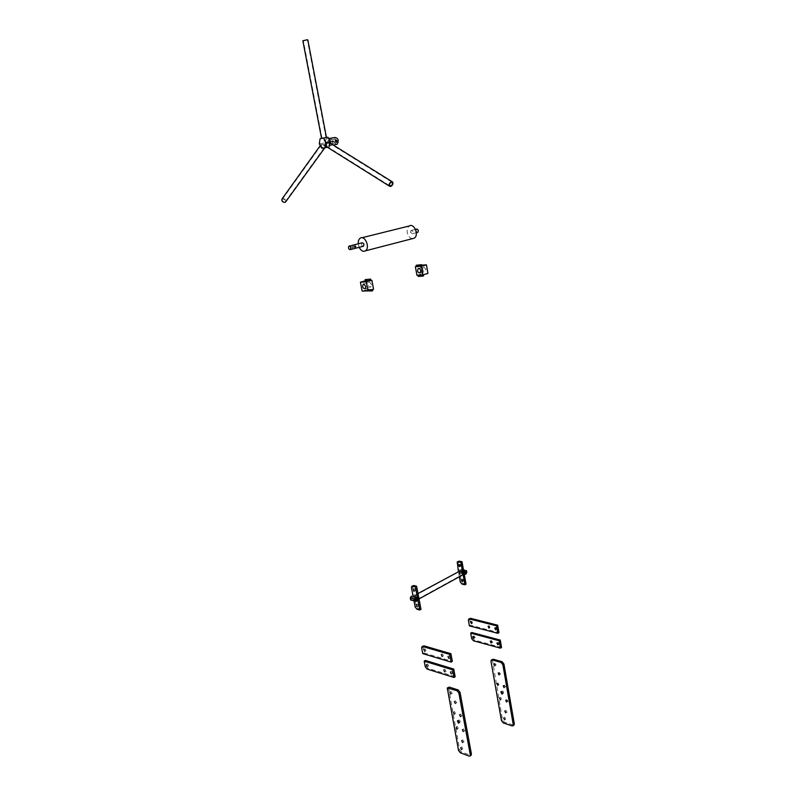 <?xml version="1.0" encoding="UTF-8"?>
<svg xmlns="http://www.w3.org/2000/svg" width="796" height="796" viewBox="0 0 796 796"><rect width="100%" height="100%" fill="white"/><g stroke="black" fill="none" stroke-linecap="round" stroke-linejoin="round"><path stroke-width="0.6" stroke-dasharray="3.98 2.98" d="M282.898 198.94L282.391 199.189C282.043 201.219 282.978 202.094 285.187 201.806C285.744 200.204 284.978 199.249 282.898 198.94M321.962 144.554L321.445 144.782C321.126 146.872 322.111 147.807 324.39 147.588C324.937 145.957 324.121 144.942 321.962 144.554M282.063 198.881C284.331 198.343 285.585 199.279 285.824 201.686M323.027 148.106C320.937 147.051 320.29 145.837 321.087 144.454L321.733 144.175C324.251 144.554 325.295 145.758 324.877 147.777M331.584 139.827L330.43 139.957L331.584 139.827M330.26 138.196L330.927 138.126M332.25 143.35L331.136 143.658L332.25 143.35M331.693 145.26L332.837 145.091L331.693 145.26M335.812 140.743L335.235 140.285L335.245 141.718L335.872 141.031M333.494 141.37L333.186 142.156L332.43 141.549L333.036 140.733L333.494 141.37M331.405 141.758L332.111 142.365L332.469 141.579L331.972 140.952L331.405 141.758M327.624 142.375L329.385 143.957C330.38 141.947 329.992 140.723 328.221 140.305L327.624 142.375M334.917 141.131L336.668 142.703C337.673 140.703 337.295 139.489 335.514 139.071L334.917 141.131M324.977 142.852L326.101 138.972C329.425 139.768 330.151 142.046 328.28 145.837C326.798 146.305 325.693 145.31 324.977 142.852M336.25 144.454L333.882 141.34L335.017 137.479M326.4 147.509L323.793 143.091L324.579 137.987L327.972 137.28M330.36 143.25L329.803 146.842L327.474 147.3M323.793 143.091L319.305 143.857M324.579 137.987L320.072 138.733M329.803 146.842L327.415 147.26M322.778 138.265L326.002 137.648L322.778 138.265M304.092 40.715L307.355 39.959L304.092 40.715M325.574 137.688L321.584 138.454L325.574 137.688M302.848 40.765L307.833 39.88M328.241 142.782C326.599 143.598 326.101 144.773 326.738 146.285C328.798 146.534 329.604 145.459 329.166 143.061L328.241 142.782M329.445 142.683C330.231 144.554 329.614 145.996 327.594 147.001L326.947 146.971M416.437 266.541L417.363 266.282L417.134 264.998M421.83 265.983L417.363 266.282M421.691 265.168L420.467 265.247L421.97 273.784L427.93 273.426M423.77 266.978L425.83 269.227L425.134 271.506C422.726 271.247 422.089 269.794 423.253 267.148L423.77 266.978M420.467 265.247L416.417 266.391M416.915 275.247L421.97 273.784M422.437 274.928L417.96 275.118L418.885 274.849L419.114 276.132L423.572 275.874M422.427 274.849L418.885 274.849M418.189 276.401L419.114 276.132M370.797 280.431L365.364 280.958M366.369 280.68L366.12 279.336M370.777 280.351L365.971 280.62L367.643 289.505L373.543 289.227M371.374 284.829C370.787 282.948 369.921 282.222 368.767 282.63C367.682 285.366 368.329 286.878 370.727 287.187L371.374 284.829M367.643 289.505L362.13 291.097M365.334 280.799L365.971 280.62M372.498 289.525L368.041 289.565L367.036 289.853L367.235 290.858M372.468 289.356L367.036 289.853M368.041 289.565L368.289 290.888L372.717 290.689M368.289 290.888L367.294 291.187M353.145 247.476L353.076 246.113L353.145 247.476M352.18 249.068L351.275 249.327M351.185 249.267L350.966 245.666M363.006 246.332C361.523 245.476 361.225 244.302 362.11 242.82M410.517 232.233L411.054 230.472C412.825 230.721 413.253 231.805 412.358 233.735L410.517 232.233M417.343 232.472L415.97 230.85L416.517 229.099M412.437 238.661C409.821 238.173 408.099 236.143 407.254 232.551C406.796 229.576 407.482 227.377 409.303 225.974M358.23 243.805L359.125 247.317M461.978 570.822L461.461 570.006C460.028 570.334 459.73 571.23 460.585 572.682L461.978 570.822M460.655 569.299L463.461 569.896L462.148 569.608L462.506 571.647L461.391 573.379L459.899 573.08L459.531 571.03L460.655 569.299L462.148 569.608M463.829 571.956L459.531 571.03M464.197 574.006L459.899 573.08M465.69 574.304L461.391 573.379M466.814 572.573L462.506 571.647M412.945 597.577L412.418 596.771C410.865 597.05 410.517 597.965 411.383 599.527L412.945 597.577M416.587 601.338L410.686 599.975M417.8 599.497L413.512 598.433L412.308 600.264M413.97 600.801L413.512 598.433M416.258 595.239C417.95 596.264 418.477 597.557 417.84 599.109C415.791 599.04 414.995 597.806 415.452 595.408L416.258 595.239M460.406 571.16L459.581 571.349C459.083 573.697 459.869 574.881 461.929 574.891C462.605 573.369 462.098 572.125 460.406 571.16M416.179 594.851L415.223 595.05C414.457 596.891 415.084 598.433 417.094 599.667L418.069 599.458C418.835 597.607 418.199 596.075 416.179 594.851M461.77 575.448L461.173 575.458C459.163 574.304 458.556 572.822 459.362 571.011M415.363 590.552L414.577 588.612L415.363 590.552M418.298 605.955L417.502 604.025L418.298 605.955M420.975 609.328L418.119 608.592L416.328 606.313L412.666 587.1L412.965 585.667M460.128 565.648L461.103 565.926L459.939 564.155L459.799 565.031M462.804 580.553L463.789 580.851L462.605 579.08L462.486 579.986M466.018 584.164L463.143 583.528L461.381 581.349L458.038 562.722L458.357 561.329M459.352 576.772L458.406 571.528M474.118 637.178L475.162 637.556L473.948 635.825L473.928 636.86M498.286 643.795L499.291 644.054L498.017 642.312L497.948 643.248M491.59 641.964L492.605 642.253L491.351 640.511L491.291 641.467M501.54 647.486L474.496 640.113L472.744 637.924L471.769 632.492M471.292 622.263L471.779 621.188L472.555 623.019L471.53 622.671M495.351 628.372L495.908 627.367L496.704 629.228L495.719 628.979M488.684 626.681L489.222 625.656L490.018 627.507L489.023 627.238M469.381 625.875L470.466 625.238L498.963 632.651M469.769 618.482L470.466 625.238M428.387 665.804L427.581 663.914L428.387 665.804M452.397 673.207L451.561 671.287L452.397 673.207M445.74 671.157L444.914 669.247L445.74 671.157M455.153 676.719L428.198 668.341L426.427 666.033L425.353 660.431M425.154 648.82L425.95 650.72L425.154 648.82M449.183 655.874L450.009 657.804L449.183 655.874M442.516 653.914L443.342 655.834L442.516 653.914M423.104 645.984L423.92 652.939L452.317 661.386M423.92 652.939L422.756 653.625M492.326 659.377L502.505 719.902L504.276 722.161L513.858 725.156M494.833 664.342L494.853 663.317L496.127 665.058L495.072 664.72M497.649 684.162L498.087 682.978L498.893 684.789L497.798 684.391M501.779 691.883L501.918 691.097C503.132 691.067 503.649 691.754 503.46 693.147L502.545 693.077M506.843 700.699L506.773 699.575L508.087 701.296L506.962 700.888M504.803 717.286L505.619 719.067L504.803 717.286M506.674 712.102L505.858 710.301L506.674 712.102M500.614 697.386L501.43 699.187L500.614 697.386M504.276 686.152L504.256 685.097L505.56 686.819L504.485 686.47M499.231 673.416L499.241 672.381L500.525 674.112L499.46 673.774M448.447 687.256L459.63 749.613L461.431 751.981L470.993 755.344M451.849 693.276L451.024 691.376L451.849 693.276M454.586 711.634L455.421 713.514L454.586 711.634M459.033 721.982L460.098 722.221C460.257 720.798 459.74 720.082 458.536 720.072L458.456 721.077M464.347 730.788L463.511 728.907L464.347 730.788M461.869 746.996L462.705 748.857L461.869 746.996M463.62 741.743L462.784 739.882L463.62 741.743M457.352 726.479L458.197 728.35L457.352 726.479M461.59 715.873L460.745 713.992L461.59 715.873M456.367 702.699L455.531 700.798L456.367 702.699M411.472 587.737L412.666 587.1M415.144 606.97L416.328 606.313M416.935 609.258L418.119 608.592M458.038 562.722L456.924 563.319M461.381 581.349L460.277 581.956M463.143 583.528L462.048 584.135M471.67 638.571L472.744 637.924M473.421 640.77L474.496 640.113M468.406 620.412L469.491 619.776M426.427 666.033L425.263 666.74M428.198 668.341L427.034 669.048M422.845 647.297L421.681 647.984M490.993 661.287L492.067 660.61M512.087 725.892L513.131 725.156M501.46 720.629L502.505 719.902M504.276 722.161L503.231 722.897M448.208 688.52L447.053 689.246M470.277 755.324L469.142 756.12M459.63 749.613L458.506 750.389M460.307 752.767L461.431 751.981M282.391 199.189L321.445 144.782M285.187 201.806L324.39 147.588M320.3 145.559L321.087 144.454M331.813 139.698L331.494 138.006M328.221 140.305L330.44 139.927L330.111 138.265M331.136 143.658L331.454 145.369M332.519 143.399L332.847 145.121M332.837 145.091L332.499 143.32M335.235 140.285L336.041 140.126M335.245 141.718L336.32 141.499M333.036 140.733L331.972 140.952M333.046 142.156L331.982 142.375M329.385 143.957L331.604 143.579M336.668 142.703L332.519 143.419M335.514 139.071L331.355 139.778M326.101 138.972L328.718 138.534M328.28 145.837L332.449 145.111M331.504 138.066L330.579 138.225M322.052 138.365L303.326 40.676M326.002 137.648L307.355 39.959M326.738 146.285L389.801 185.776M329.166 143.061L391.95 182.175M418.795 268.421L423.253 267.148M420.069 272.968L425.134 271.506M365.205 288.779L370.727 287.187M363.842 284.033L368.767 282.63M353.076 246.113L355.006 245.934M352.936 247.476L355.155 247.277M352.538 248.999L351.872 245.466M351.812 245.417L351.205 245.576M411.054 230.472L415.492 229.357M412.358 233.735L416.328 232.731M362.001 237.715L360.28 238.143M461.461 570.006L465.451 570.851M460.585 572.682L464.884 573.608M412.418 596.771L416.348 597.746M411.383 599.527L415.661 600.592M417.84 599.109L461.929 574.891M415.452 595.408L459.581 571.349M415.223 595.05L417.98 593.547M418.069 599.458L419.004 598.94M415.771 590.473L414.577 591.12M414.577 588.612L413.552 589.169M418.706 605.865L417.522 606.522M417.502 604.025L416.477 604.592M459.998 566.533L461.103 565.926M458.993 564.663L459.939 564.155M462.685 581.458L463.789 580.851M461.67 579.607L462.605 579.08M475.162 637.556L474.088 638.203M473.948 635.825L473.013 636.392M499.291 644.054L498.216 644.73M498.017 642.312L497.082 642.889M492.605 642.253L491.53 642.929M491.351 640.511L490.416 641.088M472.555 623.019L471.481 623.656M471.351 621.278L470.416 621.835M496.704 629.228L495.619 629.885M495.44 627.467L494.515 628.034M490.018 627.507L488.933 628.163M488.764 625.755L487.839 626.323M427.651 666.431L428.815 665.725M426.556 664.541L427.581 663.914M451.69 673.854L452.854 673.127M450.536 671.923L451.561 671.287M445.034 671.794L446.198 671.078M443.889 669.874L444.914 669.247M424.785 651.407L425.95 650.72M423.701 649.506L424.726 648.899M448.845 658.521L450.009 657.804M447.7 656.581L448.725 655.954M442.168 656.551L443.342 655.834M441.044 654.62L442.069 654.004M494.853 663.317L493.918 663.914M496.127 665.058L495.052 665.745M498.893 684.789L497.838 685.485M497.609 683.067L496.684 683.674M501.918 691.097L501.012 691.704M503.46 693.147L502.405 693.863M506.773 699.575L505.848 700.201M508.087 701.296L507.032 702.012M505.619 719.067L504.574 719.793M504.316 717.365L503.39 718.002M505.858 710.301L504.923 710.937M507.161 712.012L506.107 712.738M501.43 699.187L500.376 699.893M500.137 697.465L499.211 698.092M504.256 685.097L503.331 685.714M505.56 686.819L504.495 687.535M499.241 672.381L498.306 672.988M500.525 674.112L499.46 674.809M449.999 692.032L451.024 691.376M451.163 693.933L452.317 693.197M454.277 714.271L455.421 713.514M453.103 712.38L454.118 711.714M457.541 720.738L458.536 720.072M458.964 722.987L460.098 722.221M462.496 729.594L463.511 728.907M463.7 731.484L464.834 730.718M461.58 749.633L462.705 748.857M460.377 747.762L461.381 747.066M461.77 740.578L462.784 739.882M462.974 742.459L464.108 741.673M457.053 729.116L458.197 728.35M455.869 727.236L456.884 726.549M459.73 714.659L460.745 713.992M460.924 716.559L462.068 715.803M454.516 701.465L455.531 700.798M455.69 703.365L456.844 702.619"/><path stroke-width="1.19" d="M285.824 201.686L284.888 202.403C282.321 202.035 281.386 200.861 282.063 198.881L320.3 145.559M324.877 147.777L323.027 148.106M330.927 138.126L330.26 138.196M336.897 140.683L336.449 141.499L335.822 140.872L336.31 140.066L336.897 140.683M331.504 138.066L335.017 137.479C338.34 138.255 339.066 140.534 337.186 144.295L336.25 144.454M330.599 141.728L326.091 142.494L323.465 138.036L327.972 137.28L330.599 141.728L330.36 143.25M327.474 147.3L321.912 148.295L325.305 147.628L326.091 142.494M323.465 138.036L320.072 138.733L319.305 143.857L321.912 148.295M327.415 147.26L325.305 147.628M326.46 137.529L307.833 39.88L306.888 39.83L302.848 40.765L321.574 138.424M391.443 182.165C389.781 183.05 389.234 184.254 389.801 185.776C391.821 185.956 392.667 184.841 392.338 182.413L391.443 182.165M326.947 146.971L326.45 146.663C325.912 143.708 326.907 142.375 329.445 142.683L392.159 181.717M390.617 186.483L389.503 186.174C388.806 184.294 389.483 182.811 391.532 181.707L392.637 182.015C393.333 183.896 392.657 185.378 390.617 186.483M420.905 266.252L416.437 266.541L416.209 265.257L420.676 264.959L420.905 266.252L421.83 265.983L421.601 264.69L420.676 264.959M416.209 265.257L421.601 264.69M422.865 274.899L421.343 266.282L415.393 266.68L416.915 275.247L422.865 274.899L427.93 273.426L426.427 264.849L421.691 265.168M420.766 270.68C420.208 268.869 419.343 268.172 418.179 268.59C417.024 271.247 417.661 272.7 420.069 272.968L420.766 270.68M416.417 266.391L415.393 266.68M421.343 266.282L426.427 264.849M417.97 275.187L418.189 276.401L422.656 276.142L422.437 274.928M422.656 276.142L423.572 275.874L423.382 274.749M365.115 279.625L370.548 279.088L370.797 280.431L369.792 280.709L365.364 280.958L365.115 279.625L369.543 279.366L369.792 280.709M370.548 279.088L369.543 279.366M360.439 282.182L362.13 291.097L368.021 290.829L366.339 281.864L360.439 282.182L365.334 280.799M363.762 284.033L365.852 286.411L365.205 288.779C362.817 288.46 362.16 286.938 363.245 284.202L363.762 284.033M368.021 290.829L373.543 289.227L371.871 280.291L370.777 280.351M371.871 280.291L366.339 281.864M367.235 290.858L371.712 290.978L372.717 290.689L372.498 289.525M371.712 290.978L371.493 289.814M355.802 246.462L354.777 246.72L355.275 245.904L355.812 246.501L355.344 247.277L354.787 246.77L355.812 246.501M351.275 249.327L352.18 249.068M351.812 245.417L362.11 242.82C363.871 243.088 364.319 244.223 363.464 246.213L363.006 246.332M350.001 249.675L350.34 249.566C351.175 247.556 350.728 246.412 348.976 246.133C348.091 247.755 348.439 248.929 350.001 249.675M415.492 229.357L416.517 229.099C418.278 229.338 418.706 230.422 417.81 232.352L417.343 232.472M362.001 237.715L409.303 225.974C413.92 222.691 419.502 235.168 414.169 238.213L412.437 238.661M359.125 247.317C361.066 250.83 363.145 252.004 365.344 250.859C370.578 247.775 364.807 234.8 360.28 238.143C358.767 239.258 358.081 241.138 358.23 243.805M466.287 571.737L465.76 570.921C464.327 571.249 464.038 572.145 464.884 573.608L466.287 571.737M464.964 570.215L463.461 569.886L464.964 570.215L463.829 571.956L464.197 574.006L465.69 574.304L466.814 572.573L466.446 570.523M417.223 598.642L416.696 597.836C415.144 598.114 414.796 599.03 415.661 600.592L417.223 598.642M417.393 597.378L417.8 599.497L416.587 601.338L414.965 601.05L414.557 598.93L415.781 597.09L417.393 597.378L413.114 596.323L411.472 587.737L411.771 586.314L415.393 586.821L419.79 609.995L420.975 609.328L416.587 586.184L415.393 586.821M415.781 597.09L413.114 596.323M414.557 598.93L410.278 597.866L411.502 596.035M414.965 601.05L410.686 599.975L410.278 597.866M417.98 593.547L460.337 570.782C462.357 571.936 462.964 573.418 462.158 575.229L461.77 575.448M414.179 591.199L413.383 589.259L414.179 591.199M417.114 606.612L416.318 604.681L417.114 606.612M412.089 586.145L413.721 585.508L416.587 586.184M419.79 609.995L416.935 609.258L415.144 606.97L413.97 600.801M459.59 566.623L458.824 564.752L459.59 566.623M459.799 565.031L460.128 565.648M462.267 581.558L461.501 579.697L462.267 581.558M462.486 579.986L462.804 580.553M457.571 561.747L459.133 561.15L462.008 561.737L466.018 584.164L464.914 584.781L462.048 584.135L460.277 581.956L459.352 576.772M462.008 561.737L460.894 562.334L464.914 584.781M458.406 571.528L457.252 561.926L460.894 562.334M473.65 638.293L472.874 636.482L473.65 638.293M497.948 643.248L498.286 643.795M497.749 644.83L496.943 642.979L497.749 644.83M491.291 641.467L491.59 641.964M491.072 643.019L490.276 641.178L491.072 643.019M499.172 640.75L500.465 648.163L501.54 647.486L500.256 640.083L499.172 640.75L470.695 633.138L471.769 632.492L500.256 640.083M500.465 648.163L473.421 640.77L471.67 638.571L470.695 633.138M470.705 621.835L471.481 623.656L470.705 621.835M495.719 628.979L495.351 628.372M494.823 628.034L495.619 629.885L494.823 628.034M489.023 627.238L488.684 626.681M488.137 626.313L488.933 628.163L488.137 626.313M496.585 625.855L469.501 618.96L468.685 619.129L468.406 620.412L469.381 625.875L497.878 633.317L496.585 625.855L497.669 625.198L470.585 618.313L468.963 618.96M497.878 633.317L498.963 632.651L497.669 625.198M427.223 666.511L426.417 664.62L427.223 666.511M451.233 673.943L450.397 672.013L451.233 673.943M444.576 671.884L443.75 669.963L444.576 671.884M424.188 661.128L425.353 660.431L453.74 669.068L455.153 676.719L453.989 677.456L427.034 669.048L425.263 666.74L424.188 661.128L452.566 669.794L453.989 677.456M453.74 669.068L452.566 669.794M423.979 649.506L424.785 651.407L423.979 649.506M448.009 656.581L448.845 658.521L448.009 656.581M441.352 654.62L442.168 656.551L441.352 654.62M451.143 662.113L452.317 661.386L450.894 653.685L449.72 654.392L422.736 646.521L421.93 646.67L421.681 647.984L422.756 653.625L451.143 662.113L449.72 654.392M450.894 653.685L423.91 645.825L422.208 646.511M492.147 659.884L491.261 660.063L490.993 661.287L501.46 720.629L503.231 722.897L512.087 725.892L513.042 725.733L513.261 724.599L502.853 664.7L501.032 662.431L492.147 659.884L493.212 659.207L491.52 659.894M494.585 665.834L493.779 664.003L494.585 665.834M497.022 683.674L497.838 685.485L497.022 683.674M501.828 693.963L502.405 693.863C502.584 692.46 502.067 691.774 500.863 691.804L501.828 693.963M506.535 702.102L505.719 700.291L506.535 702.102M503.749 718.012L504.574 719.793L503.749 718.012M505.619 712.828L504.803 711.027L505.619 712.828M499.56 698.092L500.376 699.893L499.56 698.092M504.017 687.625L503.201 685.804L504.017 687.625M498.983 674.899L498.167 673.078L498.983 674.899M513.858 725.156L514.315 723.862L503.928 664.003L502.107 661.745L493.212 659.207M502.545 693.077L501.779 691.883M470.993 755.344L471.421 754.041L460.038 692.341L458.197 689.963L449.322 687.107L447.551 687.834M458.456 721.077L459.033 721.982M470.297 754.837L458.884 693.087L457.043 690.709L447.292 687.993L458.506 750.389L460.307 752.767L469.142 756.12L470.088 755.981L471.421 754.041M450.695 694.013L449.869 692.112L450.695 694.013M453.441 712.39L454.277 714.271L453.441 712.39M458.397 723.076L457.392 720.838C458.595 720.848 459.113 721.564 458.964 722.987L458.397 723.076M463.212 731.564L462.367 729.683L463.212 731.564M460.735 747.782L461.58 749.633L460.735 747.782M462.496 742.529L461.65 740.658L462.496 742.529M456.217 727.245L457.053 729.116L456.217 727.245M460.446 716.639L459.6 714.748L460.446 716.639M455.222 703.445L454.387 701.555L455.222 703.445M412.527 586.145L413.721 585.508M459.133 561.15L458.018 561.747M469.501 618.96L470.585 618.313M423.91 645.825L422.736 646.521M513.261 724.599L514.315 723.862M502.853 664.7L503.928 664.003M501.032 662.431L502.107 661.745M460.038 692.341L458.884 693.087M458.197 689.963L457.043 690.709M449.322 687.107L448.168 687.843M285.505 202.114L324.738 147.917M328.718 138.534L330.111 138.305M337.186 144.295L333.156 144.991M326.45 146.663L389.503 186.174M418.179 268.59L418.795 268.421M363.245 284.202L363.842 284.033M352.548 249.029L363.464 246.213M351.941 249.148L350.34 249.566M349.424 246.024L350.519 245.745M416.328 232.731L417.81 232.352M414.169 238.213L365.344 250.859M419.004 598.94L462.158 575.229M513.042 725.733L514.087 724.997M471.212 755.195L470.088 755.981"/></g></svg>

